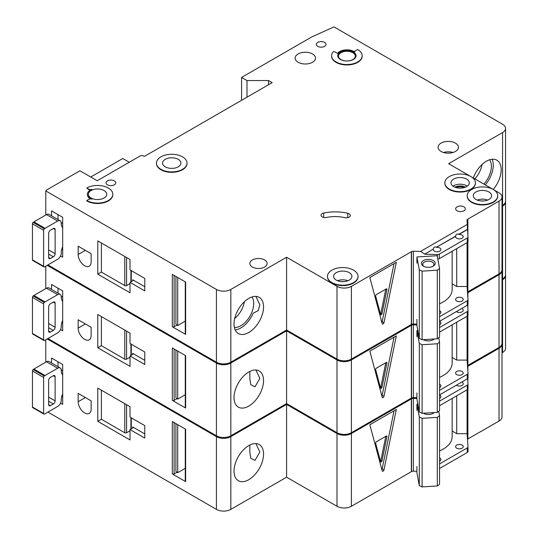 <?xml version="1.0" encoding="UTF-8"?>
<svg xmlns="http://www.w3.org/2000/svg" width="538" height="538" viewBox="0 0 538 538"><rect width="100%" height="100%" fill="white"/><g stroke="black" fill="none" stroke-linecap="round" stroke-linejoin="round"><path stroke-width="0.81" d="M423.48 266.162L423.48 266.162A6.873 3.968 180 0 1 423.48 260.547A6.873 3.968 180 0 1 433.204 260.547A6.873 3.968 180 0 1 433.204 266.162A6.873 3.968 180 0 1 423.48 266.162M432.707 266.424A5.602 3.235 0 0 0 433.944 264.393A5.602 3.235 0 0 0 432.303 262.107A5.602 3.235 0 0 0 426.197 261.407A5.602 3.235 0 0 0 422.74 264.393A5.602 3.235 0 0 0 423.978 266.424M419.304 269.827L422.108 271.132L437.293 270.19L437.293 338.792L439.553 337.171L439.553 268.576L437.165 255.711L416.916 256.969L419.304 269.827L419.304 338.429L422.108 339.734L437.293 338.792M437.293 270.19L439.553 268.576M439.553 303.748A30.552 17.64 0 0 0 452.162 289.471L452.162 251.253M416.916 319.33L416.916 325.564L419.304 338.429M416.916 256.969L416.916 263.203M422.108 271.132L422.108 339.734M235.167 329.895A20.874 12.051 120 0 0 240.863 327.931A20.874 12.051 120 0 0 253.149 313.244L258.22 310.628L259.854 304.824L255.906 296.411M234.373 327.46A18.198 10.504 120 0 0 240.863 325.739A18.198 10.504 120 0 0 252.026 311.832A18.198 10.504 120 0 0 251.972 296.969M234.682 318.557A18.198 10.504 120 0 0 244.42 301.697M62.684 246.834A10.182 5.878 120 0 0 61.245 252.652L61.245 253.068A5.091 2.939 120 0 1 57.647 259.303L45.044 266.579A5.091 2.939 120 0 1 44.324 266.915A1.271 0.733 120 0 1 43.867 266.895A1.271 0.733 120 0 1 43.605 266.31L43.605 230.264L32.441 223.821A1.271 0.733 -60 0 1 33.161 222.389A5.091 2.939 -60 0 1 33.881 221.885L46.483 214.608A5.091 2.939 -60 0 1 49.032 214.359L60.189 220.802A5.091 2.939 120 0 0 57.647 221.057L45.044 228.334A5.091 2.939 120 0 0 44.324 228.832A1.271 0.733 120 0 0 43.605 230.264M43.867 266.895L32.704 260.446A1.271 0.733 -60 0 1 32.441 259.867L32.441 223.821M58.003 214.615L58.003 219.538M60.189 220.802A5.091 2.939 120 0 1 61.245 223.136L61.245 223.552A10.182 5.878 120 0 0 62.684 227.709M48.642 257.433L50.444 258.475A2.549 1.473 120 0 1 49.173 258.596A2.549 1.473 120 0 1 48.642 257.433L48.642 233.317A2.549 1.473 120 0 1 50.444 230.203L53.323 228.536L55.125 229.578A2.549 1.473 120 0 0 54.6 228.415A2.549 1.473 120 0 0 53.323 228.536M55.125 229.578L55.125 253.694A2.549 1.473 120 0 1 53.323 256.808L50.444 258.475M62.684 249.74L61.776 249.215M61.224 222.665L62.684 223.512M483.884 184.07A18.198 10.504 120 0 0 489.607 159.779M474.879 178.872A18.198 10.504 120 0 0 482.048 164.5M485.296 184.89A20.874 12.051 120 0 0 492.115 159.248M107.466 184.81A4.835 2.791 180 0 1 106.053 182.833A4.835 2.791 180 0 1 109.039 180.25A4.835 2.791 180 0 1 114.305 180.855A4.835 2.791 180 0 1 115.724 182.833A4.835 2.791 180 0 1 112.738 185.415A4.835 2.791 180 0 1 107.466 184.81M317.736 46.362A4.835 2.791 180 0 1 316.317 44.392A4.835 2.791 180 0 1 319.303 41.809A4.835 2.791 180 0 1 324.575 42.415A4.835 2.791 180 0 1 325.994 44.392A4.835 2.791 180 0 1 323.008 46.967A4.835 2.791 180 0 1 317.736 46.362M84.648 265.752A9.166 5.293 -120 0 0 89.234 266.202A9.166 5.293 -120 0 0 91.13 262.006L91.13 253.694L78.165 246.209L78.165 254.521A9.166 5.293 -120 0 0 84.648 265.752M464.166 187.587A6.49 3.746 0 0 0 456.103 187.587M349.142 213.794A4.075 2.354 180 0 1 350.332 215.456A4.075 2.354 180 0 1 344.737 217.641A25.461 14.701 180 0 0 326.492 217.453A4.075 2.354 180 0 1 321.025 215.247A4.075 2.354 180 0 1 323.701 213.035A33.605 19.402 180 0 1 347.79 213.277A4.075 2.354 180 0 1 349.142 213.794M160.936 169.322A15.272 8.816 0 0 0 177.58 171.232A15.272 8.816 0 0 0 187.009 163.088A15.272 8.816 0 0 0 182.537 156.847A15.272 8.816 0 0 0 165.892 154.937A15.272 8.816 0 0 0 156.457 163.088A15.272 8.816 0 0 0 160.936 169.322M187.009 163.29A15.272 8.816 180 0 1 187.009 163.498A15.272 8.816 180 0 1 177.58 171.649A15.272 8.816 180 0 1 160.936 169.739A15.272 8.816 180 0 1 156.457 163.498A15.272 8.816 180 0 1 156.464 163.29M178.219 159.342A9.166 5.293 0 0 0 168.226 158.199A9.166 5.293 0 0 0 162.57 163.088A9.166 5.293 0 0 0 165.253 166.827A9.166 5.293 0 0 0 175.24 167.977A9.166 5.293 0 0 0 180.903 163.088A9.166 5.293 0 0 0 178.219 159.342M86.766 188.031L88.743 189.174A2.549 1.473 180 0 0 91.951 189.363A10.182 5.878 180 0 0 87.385 194.265A10.182 5.878 180 0 0 91.951 199.168A2.549 1.473 180 0 0 88.743 199.356L86.766 200.499A15.272 8.816 0 0 0 103.41 202.416A15.272 8.816 0 0 0 112.839 194.265A15.272 8.816 0 0 0 108.367 188.031A15.272 8.816 0 0 0 86.766 188.031L88.743 189.591A2.549 1.473 0 0 0 90.518 190.022M104.049 190.526A9.166 5.293 0 0 0 94.056 189.376A9.166 5.293 0 0 0 88.4 194.265A9.166 5.293 0 0 0 91.083 198.011A9.166 5.293 0 0 0 101.07 199.154A9.166 5.293 0 0 0 106.732 194.265A9.166 5.293 0 0 0 104.049 190.526M449.331 189.067A15.272 8.816 0 0 0 465.982 190.983A15.272 8.816 0 0 0 475.41 182.833A15.272 8.816 0 0 0 470.938 176.599A15.272 8.816 0 0 0 454.287 174.682A15.272 8.816 0 0 0 444.859 182.833A15.272 8.816 0 0 0 449.331 189.067M475.404 183.041A15.272 8.816 180 0 1 475.41 183.25A15.272 8.816 180 0 1 465.982 191.394A15.272 8.816 180 0 1 449.331 189.484A15.272 8.816 180 0 1 444.859 183.25A15.272 8.816 180 0 1 444.865 183.041M466.614 179.093A9.166 5.293 0 0 0 456.627 177.944A9.166 5.293 0 0 0 450.972 182.833A9.166 5.293 0 0 0 453.655 186.572A9.166 5.293 0 0 0 463.642 187.722A9.166 5.293 0 0 0 469.297 182.833A9.166 5.293 0 0 0 466.614 179.093M488.941 191.979A9.166 5.293 0 0 0 478.948 190.835A9.166 5.293 0 0 0 473.292 195.718A9.166 5.293 0 0 0 475.975 199.464A9.166 5.293 0 0 0 485.969 200.607A9.166 5.293 0 0 0 491.624 195.718A9.166 5.293 0 0 0 488.941 191.979M493.259 189.484A15.272 8.816 0 0 0 476.614 187.574A15.272 8.816 0 0 0 467.186 195.718A15.272 8.816 0 0 0 471.658 201.958A15.272 8.816 0 0 0 488.302 203.868A15.272 8.816 0 0 0 497.731 195.718A15.272 8.816 0 0 0 493.259 189.484L470.945 176.605M497.731 195.926A15.272 8.816 180 0 1 497.731 196.135A15.272 8.816 180 0 1 488.302 204.285A15.272 8.816 180 0 1 471.658 202.375A15.272 8.816 180 0 1 467.186 196.135A15.272 8.816 180 0 1 467.186 195.926M349.243 272.631A9.166 5.293 0 0 0 339.249 271.488A9.166 5.293 0 0 0 333.594 276.377A9.166 5.293 0 0 0 336.277 280.116A9.166 5.293 0 0 0 346.264 281.266A9.166 5.293 0 0 0 351.926 276.377A9.166 5.293 0 0 0 349.243 272.631M331.959 282.611A15.272 8.816 0 0 0 348.604 284.521A15.272 8.816 0 0 0 358.032 276.377A15.272 8.816 0 0 0 353.56 270.137A15.272 8.816 0 0 0 336.916 268.227A15.272 8.816 0 0 0 327.481 276.377A15.272 8.816 0 0 0 331.959 282.611M358.032 276.586A15.272 8.816 180 0 1 358.032 276.794A15.272 8.816 180 0 1 348.604 284.938A15.272 8.816 180 0 1 331.959 283.028A15.272 8.816 180 0 1 327.481 276.794A15.272 8.816 180 0 1 327.487 276.586M352.841 52.704A8.4 4.849 0 0 0 343.681 51.655A8.4 4.849 0 0 0 338.496 56.134A8.4 4.849 0 0 0 340.957 59.563A8.4 4.849 0 0 0 350.117 60.619A8.4 4.849 0 0 0 355.302 56.134A8.4 4.849 0 0 0 352.841 52.704M337.743 55.925A9.166 5.293 180 0 1 343.56 51.204A9.166 5.293 180 0 1 353.379 52.394A9.166 5.293 180 0 1 356.055 55.925M353.379 51.978A9.166 5.293 0 0 0 343.392 50.828A9.166 5.293 0 0 0 337.736 55.717A9.166 5.293 0 0 0 340.419 59.462A9.166 5.293 0 0 0 350.406 60.606A9.166 5.293 0 0 0 356.062 55.717A9.166 5.293 0 0 0 353.379 51.978M362.175 55.717A15.272 8.816 0 0 1 346.902 64.54A15.272 8.816 0 0 1 331.623 55.717A15.272 8.816 0 0 1 333.076 51.971A1.015 0.585 180 0 1 334.717 51.803L337.521 53.423A10.182 5.878 180 0 1 354.098 51.561A10.182 5.878 180 0 1 354.724 51.957A1.015 0.585 180 0 1 354.488 51.581A1.015 0.585 180 0 1 354.791 51.164L357.703 49.483A15.272 8.816 0 0 1 362.175 55.717L362.175 56.134A15.272 8.816 180 0 1 346.902 64.957A15.272 8.816 180 0 1 331.623 56.134A15.272 8.816 180 0 1 331.63 55.925M473.319 177.97A20.874 12.051 -60 0 1 486.419 161.212A20.874 12.051 -60 0 1 496.856 160.183A20.874 12.051 -60 0 1 493.218 189.463M248.785 298.408A20.874 12.051 -60 0 1 259.222 297.38A20.874 12.051 -60 0 1 262.423 314.105A20.874 12.051 -60 0 1 248.785 332.504A20.874 12.051 -60 0 1 238.347 333.533A20.874 12.051 -60 0 1 235.146 316.808A20.874 12.051 -60 0 1 248.785 298.408M312.517 53.955A10.182 5.878 0 0 0 301.414 52.677A10.182 5.878 0 0 0 295.133 58.111A10.182 5.878 0 0 0 298.113 62.267A10.182 5.878 0 0 0 309.209 63.545A10.182 5.878 0 0 0 315.497 58.111A10.182 5.878 0 0 0 312.517 53.955M455.457 143.128A10.182 5.878 0 0 0 444.354 141.857A10.182 5.878 0 0 0 438.066 147.284A10.182 5.878 0 0 0 441.052 151.447A10.182 5.878 0 0 0 452.149 152.718A10.182 5.878 0 0 0 458.437 147.284A10.182 5.878 0 0 0 455.457 143.128M264.629 259.955A8.655 4.997 0 0 0 255.194 258.872A8.655 4.997 0 0 0 249.854 263.486A8.655 4.997 0 0 0 252.389 267.023A8.655 4.997 0 0 0 261.818 268.106A8.655 4.997 0 0 0 267.164 263.486A8.655 4.997 0 0 0 264.629 259.955M463.917 206.841A4.835 2.791 0 0 0 458.645 206.236A4.835 2.791 0 0 0 455.659 208.818A4.835 2.791 0 0 0 457.071 210.795A4.835 2.791 0 0 0 462.344 211.4A4.835 2.791 0 0 0 465.33 208.818A4.835 2.791 0 0 0 463.917 206.841M424.697 254.218L433.312 249.04L424.697 254.218L437.414 254.521A2.549 1.473 0 0 0 439.324 254.091L467.266 237.957A2.549 1.473 0 0 0 468.013 236.922A2.549 1.473 0 0 0 468.013 236.861L467.488 229.309L458.874 234.279C457.085 233.674 456.009 234.299 455.632 236.155L455.632 236.357A3.82 2.206 0 0 0 455.599 236.673A3.82 2.206 0 0 0 456.715 238.233A3.82 2.206 0 0 0 460.878 238.711A3.82 2.206 0 0 0 463.231 236.673A3.82 2.206 0 0 0 462.115 235.113A3.82 2.206 0 0 0 458.874 234.487L467.488 229.518M455.632 236.155L436.553 247.171C434.765 246.565 433.682 247.191 433.312 249.04M436.553 247.171L455.632 236.357M433.312 249.249A3.82 2.206 0 0 0 433.272 249.558A3.82 2.206 0 0 0 434.395 251.118A3.82 2.206 0 0 0 438.551 251.596A3.82 2.206 0 0 0 440.911 249.558A3.82 2.206 0 0 0 439.795 247.998A3.82 2.206 0 0 0 436.553 247.379M439.553 314.024A3.82 2.206 0 0 0 440.911 312.336A3.82 2.206 0 0 0 439.795 310.782A3.82 2.206 0 0 0 439.553 310.655M462.115 297.891A3.82 2.206 0 0 0 457.952 297.413A3.82 2.206 0 0 0 455.599 299.451A3.82 2.206 0 0 0 456.715 301.011A3.82 2.206 0 0 0 460.878 301.488A3.82 2.206 0 0 0 463.231 299.451A3.82 2.206 0 0 0 462.115 297.891M112.839 194.474A15.272 8.816 180 0 1 112.839 194.682A15.272 8.816 180 0 1 103.41 202.833A15.272 8.816 180 0 1 86.766 200.916L86.766 200.499M87.385 194.474A10.182 5.878 0 0 0 87.385 194.682A10.182 5.878 0 0 0 90.518 198.925M470.925 176.592L448.611 163.707L502.573 132.556A10.182 5.878 0 0 0 505.559 128.394A10.182 5.878 0 0 0 502.573 124.238L333.977 26.9L311.798 36.907L241.582 77.438L246.989 80.559L268.59 80.559L272.188 82.637L144.372 156.43L143.653 156.02A2.549 1.473 0 0 0 140.048 156.02L97.203 180.755L79.92 170.775L46.611 190.008L45.777 190.923L216.424 289.444A10.182 5.878 0 0 0 230.829 289.444L286.593 257.251L336.996 286.351A10.182 5.878 0 0 0 351.401 286.351L411.53 251.643L411.53 324.394A2.549 1.473 0 0 1 413.366 324.004L416.916 324.091M424.697 254.01L420.548 251.421L413.366 251.253A2.549 1.473 0 0 0 411.53 251.643M420.548 251.421L467.32 224.42L467.024 220.271A2.549 1.473 0 0 1 467.018 220.21A2.549 1.473 0 0 1 467.697 219.208L499.022 201.125A10.182 5.878 0 0 0 502.001 196.969A10.182 5.878 0 0 0 499.022 192.812L493.272 189.49M230.829 289.444L230.829 362.202L286.593 330.009L336.996 359.108A10.182 5.878 0 0 0 351.401 359.108L411.348 324.501L411.348 251.744M230.829 362.202A10.182 5.878 180 0 1 216.424 362.202L216.424 289.444M47.922 264.918L216.424 362.202M505.559 128.394L505.559 201.151A10.182 5.878 180 0 1 502.573 205.308L502.573 132.556M502.001 205.644L502.573 205.308M467.697 291.865L499.022 273.882A10.182 5.878 0 0 0 502.001 269.726L502.001 196.969M467.697 242.201L467.697 291.966A2.549 1.473 0 0 0 467.475 292.127M129.248 162.254L122.772 158.515L90.727 177.015M60.525 255.98L62.684 257.225L62.684 217.312L51.527 210.869L51.527 215.799M130.014 292.773L130.014 282.376L144.776 290.903L144.776 278.428L130.014 269.908L130.014 259.511L97.788 240.91L97.788 274.165L130.014 292.773M45.777 190.923L45.777 215.018M185.644 333.412L185.644 282.067L172.321 274.373L172.321 326.761L185.644 334.448A1.271 0.733 180 0 1 185.267 333.93L185.267 281.851M185.267 321.152L177.722 325.51L177.722 277.494M177.722 325.51L177.002 325.1L174.124 326.761A1.271 0.733 180 0 1 172.321 326.761M175.919 276.451L175.919 324.058A2.549 1.473 -120 0 0 177.002 325.1M383.957 322.746A1.271 0.733 -60 0 1 382.451 324.078A1.271 0.733 -60 0 1 382.215 323.748L369.841 277.574L396.324 262.288L383.957 322.746L382.155 321.704L394.045 263.607M467.32 224.42L467.488 229.309M467.078 242.645L467.078 286.505L456.715 286.505L456.715 248.623M439.553 316.734L467.266 300.735A2.549 1.473 0 0 0 468.013 299.7A2.549 1.473 0 0 0 468.013 299.639L467.078 286.505M439.324 254.091L439.324 258.664A2.549 1.473 180 0 1 437.791 259.087M439.324 258.664L467.266 242.53A2.549 1.473 180 0 0 468.013 241.495A2.549 1.473 180 0 0 468.013 241.434L468.013 236.982M439.553 321.307L467.266 305.308A2.549 1.473 0 0 0 468.013 304.273A2.549 1.473 0 0 0 468.013 304.212L468.013 299.76M286.593 257.251L286.593 330.009M467.697 219.208L467.697 232.463M467.878 219.107L467.878 234.971M467.878 241.965L467.878 291.865M241.582 77.438L241.582 100.31M246.989 80.559L246.989 97.19M268.59 80.559L268.59 84.715M452.162 283.876L456.715 286.505M381.859 322.41A1.271 0.733 120 0 0 382.155 321.704M386.93 289.545A1.015 0.585 120 0 0 386.741 288.852A1.015 0.585 120 0 0 386.23 288.906L376.338 294.616A1.015 0.585 120 0 0 375.645 296.061L380.588 314.522A1.015 0.585 120 0 0 380.776 314.791A1.015 0.585 120 0 0 381.98 313.721L386.93 289.545L386.022 289.027M385.8 289.155L380.897 313.096L381.98 313.721M380.433 313.943A1.015 0.585 120 0 0 380.897 313.096M132.718 279.78A1.271 0.733 180 0 1 133.088 280.298A1.271 0.733 180 0 1 132.718 280.823L132.718 279.78L144.776 286.741M132.718 280.823L130.014 282.376M130.014 283.613L126.585 285.597A1.271 0.733 180 0 1 124.782 285.597L124.782 256.491M101.393 242.988L101.393 272.087L124.782 285.597M101.393 272.087L97.788 274.165M62.684 320.419A10.182 5.878 120 0 0 61.245 326.243L61.245 326.653A5.091 2.939 120 0 1 57.647 332.894L45.044 340.171A5.091 2.939 120 0 1 44.324 340.5A1.271 0.733 120 0 1 43.867 340.48A1.271 0.733 120 0 1 43.605 339.895L43.605 303.856L32.441 297.406A1.271 0.733 -60 0 1 33.161 295.974A5.091 2.939 -60 0 1 33.881 295.476L46.483 288.2A5.091 2.939 -60 0 1 49.032 287.944L60.189 294.394A5.091 2.939 120 0 0 57.647 294.642L45.044 301.919A5.091 2.939 120 0 0 44.324 302.417A1.271 0.733 120 0 0 43.605 303.856M43.867 340.48L32.704 334.037A1.271 0.733 -60 0 1 32.441 333.452L32.441 297.406M58.003 288.2L58.003 293.129M60.189 294.394A5.091 2.939 120 0 1 61.245 296.72L61.245 297.137A10.182 5.878 120 0 0 62.684 301.293M48.642 331.018L50.444 332.06A2.549 1.473 120 0 1 49.173 332.188A2.549 1.473 120 0 1 48.642 331.018L48.642 306.909A2.549 1.473 120 0 1 50.444 303.788L53.323 302.127L55.125 303.163A2.549 1.473 120 0 0 54.6 302A2.549 1.473 120 0 0 53.323 302.127M55.125 303.163L55.125 327.279A2.549 1.473 120 0 1 53.323 330.399L50.444 332.06M62.684 323.331L61.776 322.807M61.224 296.25L62.684 297.097M62.684 394.011A10.182 5.878 120 0 0 61.245 399.828L61.245 400.245A5.091 2.939 120 0 1 57.647 406.479L45.044 413.756A5.091 2.939 120 0 1 44.324 414.085A1.271 0.733 120 0 1 43.867 414.065A1.271 0.733 120 0 1 43.605 413.487L43.605 377.441L32.441 370.998A1.271 0.733 -60 0 1 33.161 369.566A5.091 2.939 -60 0 1 33.881 369.061L46.483 361.785A5.091 2.939 -60 0 1 49.032 361.536L60.189 367.979A5.091 2.939 120 0 0 57.647 368.234L45.044 375.511A5.091 2.939 120 0 0 44.324 376.008A1.271 0.733 120 0 0 43.605 377.441M43.867 414.065L32.704 407.622A1.271 0.733 -60 0 1 32.441 407.044L32.441 370.998M58.003 361.785L58.003 366.714M60.189 367.979A5.091 2.939 120 0 1 61.245 370.312L61.245 370.722A10.182 5.878 120 0 0 62.684 374.885M48.642 404.61L50.444 405.645A2.549 1.473 120 0 1 49.173 405.773A2.549 1.473 120 0 1 48.642 404.61L48.642 380.494A2.549 1.473 120 0 1 50.444 377.38L53.323 375.712L55.125 376.755A2.549 1.473 120 0 0 54.6 375.591A2.549 1.473 120 0 0 53.323 375.712M55.125 376.755L55.125 400.871A2.549 1.473 120 0 1 53.323 403.984L50.444 405.645M62.684 396.916L61.776 396.392M61.224 369.841L62.684 370.682M434.24 338.98A6.873 3.968 180 0 1 433.204 339.747A6.873 3.968 180 0 1 423.48 339.747L423.48 339.747A6.873 3.968 180 0 1 423.325 339.653M423.54 339.646A5.602 3.235 0 0 0 423.978 340.009M416.916 336.788L416.916 330.554L419.304 343.419L422.108 344.724L437.293 343.782L437.293 412.377L439.553 410.763L439.553 342.161L438.739 337.756M437.293 343.782L439.553 342.161M439.553 377.333A30.552 17.64 0 0 0 452.162 363.063L452.162 324.844M416.916 392.915L416.916 399.156L419.304 412.014L422.108 413.319L437.293 412.377M419.304 343.419L419.304 412.014M422.108 344.724L422.108 413.319M432.707 340.009A5.602 3.235 0 0 0 433.648 339.014M416.916 330.554L417.831 330.5M434.24 412.565A6.873 3.968 180 0 1 433.204 413.339A6.873 3.968 180 0 1 423.48 413.339L423.48 413.339A6.873 3.968 180 0 1 423.325 413.245M423.54 413.231A5.602 3.235 0 0 0 423.978 413.594M416.916 410.38L416.916 404.146L419.304 417.004L422.108 418.308L437.293 417.367L437.293 485.969L439.553 484.348L439.553 415.753L438.739 411.348M437.293 417.367L439.553 415.753M439.553 450.925A30.552 17.64 0 0 0 452.162 436.648L452.162 398.429M416.916 466.507L416.916 472.741L419.304 485.606L422.108 486.91L437.293 485.969M419.304 417.004L419.304 485.606M422.108 418.308L422.108 486.91M432.707 413.594A5.602 3.235 0 0 0 433.648 412.606M416.916 404.146L417.831 404.085M84.648 339.337A9.166 5.293 -120 0 0 89.234 339.794A9.166 5.293 -120 0 0 91.13 335.598L91.13 327.279L78.165 319.794L78.165 328.113A9.166 5.293 -120 0 0 84.648 339.337M335.08 358.005A15.272 8.816 180 0 1 331.959 356.613A15.272 8.816 180 0 1 329.552 354.811M249.847 378.739L250.782 384.69L254.992 386.809L259.854 378.409L255.906 370.003M248.785 372A20.874 12.051 -60 0 1 259.222 370.964A20.874 12.051 -60 0 1 262.423 387.696A20.874 12.051 -60 0 1 248.785 406.089A20.874 12.051 -60 0 1 238.347 407.125A20.874 12.051 -60 0 1 235.146 390.393A20.874 12.051 -60 0 1 248.785 372M439.553 324.831A3.82 2.206 0 0 0 440.911 323.15A3.82 2.206 0 0 0 439.795 321.589A3.82 2.206 0 0 0 439.553 321.462M456.379 311.596A3.82 2.206 0 0 0 456.715 311.818A3.82 2.206 0 0 0 460.878 312.296A3.82 2.206 0 0 0 463.231 310.258A3.82 2.206 0 0 0 462.115 308.698A3.82 2.206 0 0 0 461.732 308.509M439.553 387.609A3.82 2.206 0 0 0 440.911 385.928A3.82 2.206 0 0 0 439.795 384.367A3.82 2.206 0 0 0 439.553 384.24M462.115 371.482A3.82 2.206 0 0 0 457.952 370.998A3.82 2.206 0 0 0 455.599 373.036A3.82 2.206 0 0 0 456.715 374.596A3.82 2.206 0 0 0 460.878 375.073A3.82 2.206 0 0 0 463.231 373.036A3.82 2.206 0 0 0 462.115 371.482M47.203 265.335L216.424 363.036A10.182 5.878 0 0 0 230.829 363.036L286.593 330.836L336.996 359.942A10.182 5.878 0 0 0 351.401 359.942L411.53 325.228L411.53 397.985A2.549 1.473 0 0 1 413.366 397.595L416.916 397.676M416.916 324.918L413.366 324.838A2.549 1.473 0 0 0 411.53 325.228M501.981 270.143A10.182 5.878 0 0 1 502.001 270.553A10.182 5.878 0 0 1 499.022 274.716L467.697 292.8A2.549 1.473 0 0 0 467.529 292.914M502.001 206.471L502.573 206.141A10.182 5.878 0 0 0 505.559 201.985A10.182 5.878 0 0 0 505.532 201.568M230.829 363.036L230.829 435.787L286.593 403.594L336.996 432.7A10.182 5.878 0 0 0 351.401 432.7L411.348 398.086L411.348 325.329M230.829 435.787A10.182 5.878 180 0 1 216.424 435.787L216.424 363.036M47.922 338.503L216.424 435.787M505.559 201.985L505.559 274.743A10.182 5.878 180 0 1 502.573 278.899L502.573 206.141M502.001 279.229L502.573 278.899M467.697 365.45L499.022 347.467A10.182 5.878 0 0 0 502.001 343.311L502.001 270.553M467.697 315.793L467.697 365.558A2.549 1.473 0 0 0 467.475 365.712M60.525 329.565L62.684 330.816L62.684 290.903L51.527 284.461L51.527 289.383M130.014 366.358L130.014 355.968L144.776 364.488L144.776 352.013L130.014 343.493L130.014 333.103L97.788 314.495L97.788 347.756L130.014 366.358M45.777 266.155L45.777 288.603M185.644 406.997L185.644 355.652L172.321 347.965L172.321 400.346L185.644 408.039A1.271 0.733 180 0 1 185.267 407.522L185.267 355.436M185.267 394.744L177.722 399.102L177.722 351.079M177.722 399.102L177.002 398.685L174.124 400.346A1.271 0.733 180 0 1 172.321 400.346M175.919 350.043L175.919 397.643A2.549 1.473 -120 0 0 177.002 398.685M383.957 396.331A1.271 0.733 -60 0 1 382.451 397.669A1.271 0.733 -60 0 1 382.215 397.34L369.841 351.166L396.324 335.873L383.957 396.331L382.155 395.295L394.045 337.191M439.553 327.548L467.266 311.549A2.549 1.473 0 0 0 468.013 310.507A2.549 1.473 0 0 0 468.013 310.446L467.623 305.053M467.078 316.23L467.078 360.097L456.715 360.097L456.715 322.208M439.553 390.326L467.266 374.327A2.549 1.473 0 0 0 468.013 373.285A2.549 1.473 0 0 0 468.013 373.224L467.078 360.097M439.553 332.121L467.266 316.122A2.549 1.473 180 0 0 468.013 315.08A2.549 1.473 180 0 0 468.013 315.019L468.013 310.567M439.553 394.899L467.266 378.9A2.549 1.473 0 0 0 468.013 377.858A2.549 1.473 0 0 0 468.013 377.797L468.013 373.345M286.593 330.836L286.593 403.594M467.697 292.8L467.697 295.241M467.697 304.979L467.697 306.055M467.878 292.692L467.878 297.756M467.878 304.743L467.878 308.563M467.878 315.557L467.878 365.45M452.162 357.467L456.715 360.097M381.859 396.002A1.271 0.733 120 0 0 382.155 395.295M386.93 363.137A1.015 0.585 120 0 0 386.741 362.437A1.015 0.585 120 0 0 386.23 362.491L376.338 368.2A1.015 0.585 120 0 0 375.645 369.653L380.588 388.113A1.015 0.585 120 0 0 380.776 388.375A1.015 0.585 120 0 0 381.98 387.306L386.93 363.137L386.022 362.612M385.8 362.74L380.897 386.688L381.98 387.306M380.433 387.528A1.015 0.585 120 0 0 380.897 386.688M132.718 353.365A1.271 0.733 180 0 1 133.088 353.89A1.271 0.733 180 0 1 132.718 354.407L132.718 353.365L144.776 360.332M132.718 354.407L130.014 355.968M130.014 357.205L126.585 359.182A1.271 0.733 180 0 1 124.782 359.182L124.782 330.083M101.393 316.573L101.393 345.678L124.782 359.182M101.393 345.678L97.788 347.756M84.648 412.922A9.166 5.293 -120 0 0 89.234 413.379A9.166 5.293 -120 0 0 91.13 409.183L91.13 400.871L78.165 393.386L78.165 401.698A9.166 5.293 -120 0 0 84.648 412.922M335.08 431.59A15.272 8.816 180 0 1 331.959 430.205A15.272 8.816 180 0 1 329.552 428.396M249.847 452.324L250.782 458.275L254.992 460.394L259.854 451.994L255.906 443.588M248.785 445.585A20.874 12.051 -60 0 1 259.222 444.549A20.874 12.051 -60 0 1 262.423 461.281A20.874 12.051 -60 0 1 248.785 479.681A20.874 12.051 -60 0 1 238.347 480.71A20.874 12.051 -60 0 1 235.146 463.985A20.874 12.051 -60 0 1 248.785 445.585M439.553 398.423A3.82 2.206 0 0 0 440.911 396.735A3.82 2.206 0 0 0 439.795 395.174A3.82 2.206 0 0 0 439.553 395.053M456.379 385.188A3.82 2.206 0 0 0 456.715 385.41A3.82 2.206 0 0 0 460.878 385.887A3.82 2.206 0 0 0 463.231 383.85A3.82 2.206 0 0 0 462.115 382.289A3.82 2.206 0 0 0 461.732 382.094M439.553 461.2A3.82 2.206 0 0 0 440.911 459.513A3.82 2.206 0 0 0 439.795 457.952A3.82 2.206 0 0 0 439.553 457.831M462.115 445.067A3.82 2.206 0 0 0 457.952 444.59A3.82 2.206 0 0 0 455.599 446.627A3.82 2.206 0 0 0 456.715 448.188A3.82 2.206 0 0 0 460.878 448.665A3.82 2.206 0 0 0 463.231 446.627A3.82 2.206 0 0 0 462.115 445.067M47.203 338.92L216.424 436.621A10.182 5.878 0 0 0 230.829 436.621L286.593 404.428L336.996 433.527A10.182 5.878 0 0 0 351.401 433.527L411.53 398.813L411.53 471.57A2.549 1.473 0 0 1 413.366 471.18L416.916 471.268M416.916 398.51L413.366 398.423A2.549 1.473 0 0 0 411.53 398.813M501.981 343.728A10.182 5.878 0 0 1 502.001 344.145A10.182 5.878 0 0 1 499.022 348.301L467.697 366.385A2.549 1.473 0 0 0 467.529 366.499M502.001 280.063L502.573 279.726A10.182 5.878 0 0 0 505.559 275.57A10.182 5.878 0 0 0 505.532 275.153M230.829 436.621L230.829 509.378L286.593 477.186L336.996 506.285A10.182 5.878 0 0 0 351.401 506.285L411.348 471.678L411.348 398.92M230.829 509.378A10.182 5.878 180 0 1 216.424 509.378L216.424 436.621M47.922 412.095L216.424 509.378M505.559 275.57L505.559 348.328A10.182 5.878 180 0 1 502.573 352.484L502.573 279.726M502.001 352.814L502.573 352.484M467.697 439.042L499.022 421.059A10.182 5.878 0 0 0 502.001 416.903L502.001 344.145M467.697 389.377L467.697 439.142A2.549 1.473 0 0 0 467.475 439.304M60.525 403.157L62.684 404.401L62.684 364.488L51.527 358.046L51.527 362.975M130.014 439.95L130.014 429.553L144.776 438.08L144.776 425.605L130.014 417.085L130.014 406.688L97.788 388.086L97.788 421.341L130.014 439.95M45.777 339.74L45.777 362.195M185.644 480.589L185.644 429.243L172.321 421.55L172.321 473.938L185.644 481.624A1.271 0.733 180 0 1 185.267 481.106L185.267 429.028M185.267 468.329L177.722 472.687L177.722 424.67M177.722 472.687L177.002 472.27L174.124 473.938A1.271 0.733 180 0 1 172.321 473.938M175.919 423.628L175.919 471.234A2.549 1.473 -120 0 0 177.002 472.27M383.957 469.923A1.271 0.733 -60 0 1 382.451 471.254A1.271 0.733 -60 0 1 382.215 470.925L369.841 424.751L396.324 409.465L383.957 469.923L382.155 468.88L394.045 410.783M439.553 401.133L467.266 385.134A2.549 1.473 0 0 0 468.013 384.098A2.549 1.473 0 0 0 468.013 384.038L467.623 378.638M467.078 389.821L467.078 433.682L456.715 433.682L456.715 395.8M439.553 463.911L467.266 447.912A2.549 1.473 0 0 0 468.013 446.876A2.549 1.473 0 0 0 468.013 446.816L467.078 433.682M439.553 405.706L467.266 389.707A2.549 1.473 180 0 0 468.013 388.671A2.549 1.473 180 0 0 468.013 388.611L468.013 384.159M439.553 468.484L467.266 452.485A2.549 1.473 0 0 0 468.013 451.449A2.549 1.473 0 0 0 468.013 451.389L468.013 446.937M286.593 404.428L286.593 477.186M467.697 366.385L467.697 368.833M467.697 378.57L467.697 379.64M467.878 366.284L467.878 371.341M467.878 378.335L467.878 382.148M467.878 389.142L467.878 439.042M452.162 431.052L456.715 433.682M381.859 469.587A1.271 0.733 120 0 0 382.155 468.88M386.93 436.721A1.015 0.585 120 0 0 386.741 436.029A1.015 0.585 120 0 0 386.23 436.076L376.338 441.792A1.015 0.585 120 0 0 375.645 443.238L380.588 461.698A1.015 0.585 120 0 0 380.776 461.967A1.015 0.585 120 0 0 381.98 460.898L386.93 436.721L386.022 436.204M385.8 436.325L380.897 460.272L381.98 460.898M380.433 461.113A1.015 0.585 120 0 0 380.897 460.272M132.718 426.957A1.271 0.733 180 0 1 133.088 427.475A1.271 0.733 180 0 1 132.718 427.992L132.718 426.957L144.776 433.917M132.718 427.992L130.014 429.553M130.014 430.79L126.585 432.774A1.271 0.733 180 0 1 124.782 432.774L124.782 403.668M101.393 390.164L101.393 419.263L124.782 432.774M101.393 419.263L97.788 421.341M32.441 259.867L43.605 266.31M48.642 249.948L55.125 253.694M48.642 254.104L53.323 256.808M33.161 222.389L44.324 228.832M33.881 221.885L45.044 228.334M46.483 214.608L57.647 221.057M477.28 200.089A9.166 5.293 180 0 1 487.636 200.089M483.527 200.977A7.895 4.56 0 0 0 481.389 200.977M337.582 280.742A9.166 5.293 180 0 1 347.938 280.742M343.829 281.63A7.895 4.56 0 0 0 341.691 281.63M453.009 186.161A9.166 5.293 180 0 1 466.614 185.744A9.166 5.293 180 0 1 467.266 186.161M465.437 187.15A7.895 4.56 0 0 0 454.832 187.15M443.494 152.483A10.182 5.878 180 0 1 453.016 152.483M185.644 282.067L185.644 334.448M174.124 275.416L174.124 326.761M351.401 286.351L351.401 359.108M413.366 251.253L413.366 324.004M437.414 254.521L437.414 257.063M467.266 237.957L467.266 242.53M467.266 300.735L467.266 305.308M499.022 201.125L499.022 273.882M336.996 286.351L336.996 359.108M88.743 189.174L88.743 189.591M347.79 213.277L347.79 217.641M323.701 213.035L323.701 217.453M131.272 270.634L131.272 281.65M126.585 257.534L126.585 285.597M85.367 250.365L78.165 254.521M32.441 333.452L43.605 339.895M48.642 323.54L55.125 327.279M48.642 327.696L53.323 330.399M33.161 295.974L44.324 302.417M33.881 295.476L45.044 301.919M46.483 288.2L57.647 294.642M32.441 407.044L43.605 413.487M48.642 397.125L55.125 400.871M48.642 401.281L53.323 403.984M33.161 369.566L44.324 376.008M33.881 369.061L45.044 375.511M46.483 361.785L57.647 368.234M185.644 355.652L185.644 408.039M174.124 349.001L174.124 400.346M351.401 359.942L351.401 432.7M413.366 324.838L413.366 397.595M467.266 311.549L467.266 316.122M467.266 374.327L467.266 378.9M499.022 274.716L499.022 347.467M336.996 359.942L336.996 432.7M131.272 344.219L131.272 355.241M126.585 331.119L126.585 359.182M85.367 323.957L78.165 328.113M185.644 429.243L185.644 481.624M174.124 422.592L174.124 473.938M351.401 433.527L351.401 506.285M413.366 398.423L413.366 471.18M467.266 385.134L467.266 389.707M467.266 447.912L467.266 452.485M499.022 348.301L499.022 421.059M336.996 433.527L336.996 506.285M131.272 417.811L131.272 428.826M126.585 404.71L126.585 432.774M85.367 397.542L78.165 401.698M187.009 163.088L187.009 163.498M475.41 182.833L475.41 183.25M497.731 195.718L497.731 196.135M358.032 276.377L358.032 276.794M468.013 236.922L468.013 241.495M468.013 299.7L468.013 304.273M331.623 55.717L331.623 56.134M327.481 276.377L327.481 276.794M467.186 195.718L467.186 196.135M444.859 182.833L444.859 183.25M87.385 194.265L87.385 194.682M112.839 194.265L112.839 194.682M156.457 163.088L156.457 163.498M130.902 270.419L130.902 281.865M468.013 310.507L468.013 315.08M468.013 373.285L468.013 377.858M249.854 371.428L249.854 378.739M130.902 344.004L130.902 355.457M468.013 384.098L468.013 388.671M468.013 446.876L468.013 451.449M249.854 445.013L249.854 452.324M130.902 417.596L130.902 429.042"/></g></svg>

